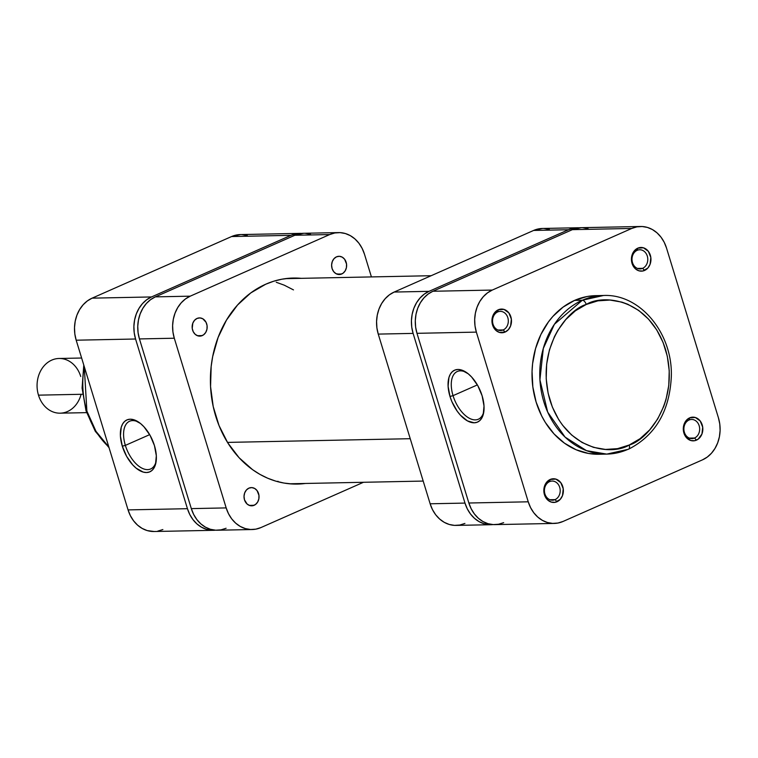 <?xml version="1.0" encoding="UTF-8"?>
<svg xmlns="http://www.w3.org/2000/svg" width="758" height="758" viewBox="0 0 758 758"><rect width="100%" height="100%" fill="white"/><g stroke="black" fill="none" stroke-linecap="round" stroke-linejoin="round"><path stroke-width="1.14" d="M549.559 481.633A9.57 7.893 88.8 0 0 544.907 493.903A9.57 7.893 88.8 0 0 555.055 499.626L557.007 501.749A11.853 9.769 -91.2 0 1 544.443 494.652A11.853 9.769 -91.2 0 1 550.194 479.463L549.559 481.633A9.57 7.893 -91.2 0 1 552.118 481.055A9.57 7.893 -91.2 0 1 560.058 488.891A9.57 7.893 -91.2 0 1 555.055 499.626A9.57 7.893 -91.2 0 1 552.497 500.204A9.57 7.893 -91.2 0 1 544.557 492.368A9.57 7.893 -91.2 0 1 549.559 481.633L550.194 479.463L545.675 483.585L543.837 490.075L544.443 494.652L547.873 500.157L551.341 502.118L555.15 502.327L560.247 499.351L562.483 495.628L563.241 488.815L560.759 482.609L555.851 479.094L550.194 479.463A11.853 9.769 -91.2 0 1 562.758 486.56A11.853 9.769 -91.2 0 1 557.007 501.749L555.055 499.626L549.92 499.73L555.055 499.626A9.57 7.893 88.8 0 0 559.707 487.366A9.57 7.893 88.8 0 0 549.559 481.633M497.674 311.945A9.57 7.893 88.8 0 0 493.032 324.206A9.57 7.893 88.8 0 0 503.179 329.938L505.122 332.061A11.853 9.769 -91.2 0 1 492.558 324.964A11.853 9.769 -91.2 0 1 498.309 309.776L497.674 311.945A9.57 7.893 -91.2 0 1 500.233 311.367A9.57 7.893 -91.2 0 1 508.173 319.203A9.57 7.893 -91.2 0 1 503.179 329.938A9.57 7.893 -91.2 0 1 500.621 330.516A9.57 7.893 -91.2 0 1 492.681 322.681A9.57 7.893 -91.2 0 1 497.674 311.945L498.309 309.776L493.799 313.897L491.951 320.388L492.558 324.964L495.997 330.469L499.465 332.43L505.122 332.061L508.372 329.664L510.598 325.931L511.366 319.118L508.874 312.912L503.975 309.406L498.309 309.776A11.853 9.769 -91.2 0 1 510.873 316.872A11.853 9.769 -91.2 0 1 505.122 332.061L503.179 329.938L498.044 330.043L503.179 329.938A9.57 7.893 88.8 0 0 507.822 317.678A9.57 7.893 88.8 0 0 497.674 311.945M689.022 420.027A9.57 7.893 88.8 0 0 684.379 432.287A9.57 7.893 88.8 0 0 694.527 438.02L696.469 440.142A11.853 9.769 -91.2 0 1 683.905 433.045A11.853 9.769 -91.2 0 1 689.657 417.857L689.022 420.027A9.57 7.893 -91.2 0 1 691.58 419.449A9.57 7.893 -91.2 0 1 699.52 427.285A9.57 7.893 -91.2 0 1 694.527 438.02A9.57 7.893 -91.2 0 1 691.969 438.598A9.57 7.893 -91.2 0 1 684.019 430.762A9.57 7.893 -91.2 0 1 689.022 420.027L689.657 417.857L686.416 420.254L683.555 426.167L683.905 433.045L685.905 436.996L690.813 440.512L694.622 440.711L698.194 439.138L701.946 434.012L702.704 427.199L700.221 420.993L695.323 417.487L689.657 417.857A11.853 9.769 -91.2 0 1 702.221 424.954A11.853 9.769 -91.2 0 1 696.469 440.142L694.527 438.02L689.392 438.124L694.527 438.02A9.57 7.893 88.8 0 0 699.17 425.759A9.57 7.893 88.8 0 0 689.022 420.027M637.146 250.339A9.57 7.893 88.8 0 0 632.494 262.6A9.57 7.893 88.8 0 0 642.642 268.332L644.594 270.445A11.853 9.769 -91.2 0 1 632.03 263.348A11.853 9.769 -91.2 0 1 637.781 248.169L637.146 250.339A9.57 7.893 -91.2 0 1 639.695 249.761A9.57 7.893 -91.2 0 1 647.645 257.597A9.57 7.893 -91.2 0 1 642.642 268.332A9.57 7.893 -91.2 0 1 640.084 268.91A9.57 7.893 -91.2 0 1 632.144 261.074A9.57 7.893 -91.2 0 1 637.146 250.339L637.781 248.169L633.262 252.291L631.423 258.781L632.864 265.452L635.46 268.863L638.928 270.814L642.737 271.023L647.834 268.057L650.07 264.324L650.828 257.512L648.336 251.305L643.438 247.8L637.781 248.169A11.853 9.769 -91.2 0 1 650.345 255.266A11.853 9.769 -91.2 0 1 644.594 270.445L642.642 268.332L637.506 268.436L642.642 268.332A9.57 7.893 88.8 0 0 647.285 256.062A9.57 7.893 88.8 0 0 637.146 250.339M466.909 372.794A26.085 13.976 -113.8 0 0 453.047 395.657L449.996 396.462A28.368 15.188 66.2 0 1 466.009 372.178A28.368 15.188 66.2 0 1 482.126 395.809L484.021 406.042L483.187 414.759L481.766 418.122L479.738 420.643L477.189 422.225L474.214 422.803L467.44 420.898L460.466 415.223L457.235 411.224L451.891 401.655L449.996 396.462L448.101 386.229L448.935 377.512L450.356 374.149L452.384 371.628L454.933 370.046L457.908 369.468L461.196 369.923L468.207 373.789L471.656 377.048L477.786 385.632L482.126 395.809A28.368 15.188 66.2 0 1 483.737 412.305A28.368 15.188 66.2 0 1 468.529 421.448A28.368 15.188 66.2 0 1 449.996 396.462L453.047 395.657A26.085 13.976 66.2 0 1 457.282 371.496A26.085 13.976 66.2 0 1 466.909 372.794M627.927 449.361A4.557 2.445 -113.8 0 0 628.496 449.229A4.557 2.445 -113.8 0 0 629.206 445.022C613.175 455.312 566.652 451.929 549.957 400.262C534.845 347.903 568.472 309.112 586.237 304.47C602.259 294.189 648.782 297.562 665.477 349.23C680.589 401.598 646.962 440.389 629.206 445.022A4.557 2.445 66.2 0 1 628.496 449.229A4.557 2.445 66.2 0 1 627.927 449.361A79.325 65.377 -91.2 0 1 606.741 454.108A79.325 65.377 -91.2 0 1 540.937 389.195A79.325 65.377 -91.2 0 1 582.343 300.244A4.557 2.445 66.2 0 1 586.237 304.47L597.91 300.841L609.972 300.054L621.939 302.139L627.747 304.242L638.738 310.439L648.526 319.118L656.75 329.929L663.089 342.464L667.305 356.241L669.229 370.728L668.783 385.377L665.998 399.608L663.752 406.402L657.669 419.003L649.672 429.909L640.055 438.692L629.206 445.022L617.524 448.651L605.462 449.437L593.495 447.353L582.068 442.483L571.627 435.007L562.578 425.21L558.684 419.562L552.345 407.027L548.129 393.25L546.205 378.763L546.651 364.124L549.436 349.893L554.468 336.609L557.765 330.488L565.762 319.582L575.379 310.799L586.237 304.47A4.557 2.445 -113.8 0 0 582.343 300.244A79.325 65.377 -91.2 0 1 603.529 295.487L582.343 300.244L574.592 300.395L582.343 300.244L554.401 324.282L543.297 348.462L539.923 379.834L547.683 412.106L565.08 437.11L586.521 450.659L606.741 454.108L598.991 454.269A79.325 65.377 88.8 0 1 533.187 389.347A79.325 65.377 88.8 0 1 574.592 300.395L563.08 307.113L552.876 316.427L548.404 321.961L540.89 334.496L535.555 348.585L532.599 363.679L532.05 371.429L532.846 386.959L536.114 402.024L541.733 416.057L545.372 422.509L554.089 433.974L564.483 443.184L576.137 449.769L588.606 453.474L599.066 454.269M477.369 384.912L453.047 395.657L477.369 384.912M606.741 454.108L628.467 449.248C655.244 435.566 669.532 411.404 671.313 376.764C672.933 333.52 640.311 293.659 603.529 295.487L595.788 295.648A79.325 65.377 88.8 0 0 574.592 300.395L586.986 296.549L593.362 295.753M588.047 228.632L582.788 227.713M581.244 227.684L572.375 229.655L432.903 291.261L428.137 294.038L423.921 297.894L420.406 302.688L417.734 308.222L416.009 314.286L415.299 320.662L415.63 327.086L416.985 333.321L468.861 503.009L471.192 508.808L474.404 513.962L478.374 518.264L482.96 521.542L487.972 523.683L493.231 524.593L498.518 524.252L503.653 522.66M476.365 332.118L475.01 325.883L474.679 319.459L475.399 313.092L477.123 307.018L479.786 301.485L483.301 296.7L487.517 292.844L492.283 290.068L631.755 228.452L636.881 226.86L642.178 226.519L647.427 227.428L652.449 229.57L657.025 232.858L661.004 237.15L664.216 242.304L666.538 248.103L718.423 417.8L719.778 424.035L720.1 430.459L719.389 436.826L717.665 442.89L714.993 448.423L711.478 453.218L707.261 457.074L702.495 459.85L563.033 521.457L557.907 523.048L552.61 523.399L547.352 522.48L542.34 520.339L537.754 517.06L533.784 512.759L530.572 507.614L528.241 501.805L476.365 332.118L416.985 333.321L468.861 503.009L528.241 501.805L476.365 332.118A32.821 27.051 -91.2 0 1 492.283 290.068L631.755 228.452L572.375 229.655L432.903 291.261L492.283 290.068L432.903 291.261A32.821 27.051 88.8 0 0 416.985 333.321L476.365 332.118M554.259 523.427L494.879 524.621A32.821 27.051 88.8 0 1 468.861 503.009L528.241 501.805A32.821 27.051 -91.2 0 0 554.259 523.427A32.821 27.051 -91.2 0 0 563.033 521.457L702.495 459.85A32.821 27.051 -91.2 0 0 718.423 417.8L666.538 248.103A32.821 27.051 -91.2 0 0 640.519 226.49L581.14 227.684A32.821 27.051 88.8 0 0 572.375 229.655L631.755 228.452A32.821 27.051 -91.2 0 1 640.519 226.49M483.888 411.224A26.085 13.976 66.2 0 1 478.364 419.221A26.085 13.976 66.2 0 1 453.047 395.657A26.085 13.976 -113.8 0 0 469.666 418.435A26.085 13.976 -113.8 0 0 483.888 411.224M410.239 438.702L227.485 442.397L410.239 438.702M277.163 481.529L278.006 481.273M293.479 289.897L284.241 285.169L276.272 282.279M125.354 445.391A26.085 13.976 -113.8 0 0 141.973 468.169A26.085 13.976 -113.8 0 0 156.195 460.968A26.085 13.976 66.2 0 1 150.671 468.965A26.085 13.976 66.2 0 1 125.354 445.391L149.677 434.647L125.354 445.391A26.085 13.976 66.2 0 1 129.59 421.23A26.085 13.976 66.2 0 1 139.216 422.538A26.085 13.976 -113.8 0 0 125.354 445.391L122.303 446.197L125.354 445.391M154.433 445.552A28.368 15.188 66.2 0 1 156.044 462.048A28.368 15.188 66.2 0 1 140.846 471.192A28.368 15.188 66.2 0 1 122.303 446.197L120.408 435.973L121.242 427.247L122.663 423.883L124.691 421.363L127.24 419.79L130.215 419.212L133.503 419.657L140.514 423.523L143.963 426.792L150.093 435.367L154.433 445.552L156.328 455.776L155.494 464.502L154.073 467.866L152.045 470.386L149.497 471.959L146.521 472.537L143.234 472.092L136.222 468.226L132.773 464.957L126.643 456.382L122.303 446.197A28.368 15.188 66.2 0 1 138.316 421.912A28.368 15.188 66.2 0 1 154.433 445.552M240.457 234.573L231.578 236.543L290.958 235.34L296.084 233.748L301.665 233.417A32.821 27.051 -91.2 0 0 299.732 233.379A32.821 27.051 -91.2 0 0 290.958 235.34L151.496 296.946L290.958 235.34L231.578 236.543L92.116 298.15L87.35 300.926L83.124 304.782L79.618 309.577L76.946 315.11L75.222 321.174L74.511 327.541L74.834 333.965L76.188 340.2L128.064 509.897L130.395 515.696L133.607 520.85L137.577 525.142L142.163 528.43L147.175 530.572L154.206 531.51M213.472 530.316A32.821 27.051 -91.2 0 1 187.444 508.694L128.064 509.897L187.444 508.694L135.568 339.006L76.188 340.2L128.064 509.897A32.821 27.051 88.8 0 0 154.092 531.51L213.472 530.316A32.821 27.051 -91.2 0 0 215.405 530.193L206.564 529.368L201.543 527.227L196.966 523.949L192.987 519.647L189.775 514.502L187.444 508.694L135.568 339.006L134.213 332.771L133.891 326.347L134.602 319.971L136.326 313.907L138.998 308.373L142.504 303.588L146.73 299.732L151.496 296.946L92.116 298.15L231.578 236.543A32.821 27.051 88.8 0 1 240.343 234.573L299.732 233.379M157.73 531.14L162.856 529.548M247.26 235.52L242.001 234.601M84.261 366.626A79.325 65.377 88.8 0 0 108.849 447.04L95.991 431.34L86.886 411.101L84.261 366.626M76.188 340.2L135.568 339.006A32.821 27.051 -91.2 0 1 151.496 296.946L92.116 298.15A32.821 27.051 88.8 0 0 76.188 340.2M81.637 358.022L59.058 358.477A27.354 22.541 88.8 0 0 38.478 395.155A27.354 22.541 -91.2 0 1 51.752 360.116A27.354 22.541 -91.2 0 1 80.736 376.489M81.097 394.302A27.354 22.541 -91.2 0 1 60.166 413.176A27.354 22.541 -91.2 0 1 38.478 395.155L82.594 394.264L38.478 395.155A27.354 22.541 88.8 0 0 60.166 413.176L86.602 412.636M202.272 335.586A9.115 7.514 -91.2 0 1 199.837 336.135A9.115 7.514 -91.2 0 1 192.276 328.678A9.115 7.514 -91.2 0 1 197.033 318.445L199.923 317.915L202.784 318.758L206.053 322.292L207.076 325.637L206.962 329.19L205.74 332.421L203.599 334.818L200.851 336.031L197.914 335.87L195.251 334.373L193.252 331.748L192.229 328.404L192.816 323.164L194.541 320.293L197.033 318.445A9.115 7.514 -91.2 0 1 199.468 317.905A9.115 7.514 -91.2 0 1 207.029 325.362A9.115 7.514 -91.2 0 1 202.272 335.586L197.383 335.69L202.272 335.586M254.148 505.283A9.115 7.514 -91.2 0 1 251.713 505.823A9.115 7.514 -91.2 0 1 244.152 498.366A9.115 7.514 -91.2 0 1 248.908 488.143L251.808 487.602L254.66 488.446L257.038 490.559L258.952 495.334L258.848 498.887L257.625 502.109L255.474 504.506L252.727 505.719L249.799 505.567L247.127 504.061L244.483 499.825L244.019 496.3L244.701 492.852L246.416 489.981L248.908 488.143A9.115 7.514 -91.2 0 1 251.343 487.593A9.115 7.514 -91.2 0 1 258.914 495.059A9.115 7.514 -91.2 0 1 254.148 505.283L249.259 505.378L254.148 505.283M341.735 273.979A9.115 7.514 -91.2 0 1 339.3 274.529A9.115 7.514 -91.2 0 1 331.739 267.062A9.115 7.514 -91.2 0 1 336.495 256.839L339.394 256.299L342.246 257.151L344.625 259.255L346.539 264.03L346.425 267.583L345.212 270.805L343.061 273.212L340.314 274.424L335.993 273.676L333.615 271.563L332.07 268.522L331.606 265.006L332.288 261.548L334.003 258.686L336.495 256.839A9.115 7.514 -91.2 0 1 338.93 256.299A9.115 7.514 -91.2 0 1 346.501 263.756A9.115 7.514 -91.2 0 1 341.735 273.979L336.846 274.083L341.735 273.979M305.379 483.462A103.031 84.915 -91.2 0 1 297.411 484.078A103.031 84.915 -91.2 0 1 211.937 399.76A103.031 84.915 -91.2 0 1 265.717 284.222A103.031 84.915 -91.2 0 1 293.242 278.044A103.031 84.915 -91.2 0 1 301.229 278.338L290.096 278.177L281.815 279.219L273.657 281.237L265.717 284.222L250.756 292.939L237.51 305.048L226.49 320.075L218.105 337.443L212.695 356.497L211.169 366.417L210.563 386.599L213.216 406.563L219.015 425.541L227.751 442.824L239.083 457.718L252.585 469.676L259.975 474.404L267.716 478.232L275.723 481.122L283.918 483.045L292.218 483.983L305.379 483.462M310.505 234.241L305.256 233.322M303.712 233.293L294.834 235.264L155.362 296.871L150.596 299.647L146.379 303.503L142.864 308.298L140.202 313.831L138.477 319.895L137.757 326.262L138.089 332.696L139.444 338.93L191.319 508.618L193.65 514.417L196.862 519.571L200.832 523.873L205.418 527.151L210.43 529.292L215.689 530.202L220.985 529.861L226.111 528.269M338.456 232.592L303.598 233.293A32.821 27.051 88.8 0 0 294.834 235.264L329.683 234.563L190.22 296.17L155.362 296.871L294.834 235.264L329.683 234.563A32.821 27.051 -91.2 0 1 338.456 232.592A32.821 27.051 -91.2 0 1 364.475 254.214L371.42 276.926L364.475 254.214L362.144 248.406L358.932 243.252L354.962 238.959L350.376 235.672L345.364 233.54L340.105 232.621L334.809 232.962L329.683 234.563L190.22 296.17L185.454 298.946L181.238 302.802L177.723 307.587L175.051 313.12L173.326 319.194L172.616 325.561L172.938 331.985L174.293 338.22L226.178 507.907L228.499 513.716L231.711 518.87L235.691 523.162L240.267 526.45L245.289 528.582L250.538 529.501L255.834 529.16L260.96 527.559L363.461 482.287L260.96 527.559A32.821 27.051 -91.2 0 1 252.196 529.529A32.821 27.051 -91.2 0 1 226.178 507.907L191.319 508.618L139.444 338.93L174.293 338.22L226.178 507.907L191.319 508.618A32.821 27.051 88.8 0 0 217.338 530.23L252.196 529.529M190.22 296.17L155.362 296.871A32.821 27.051 88.8 0 0 139.444 338.93L174.293 338.22A32.821 27.051 -91.2 0 1 190.22 296.17M464.919 523.437L459.793 525.038L454.506 525.379L449.248 524.46L444.235 522.328L439.649 519.04L435.67 514.748L432.458 509.594L430.137 503.786L378.251 334.098L376.906 327.863L376.574 321.439L377.285 315.072L379.009 308.999L381.681 303.465L385.197 298.68L389.413 294.824L394.179 292.048L533.641 230.441L568.5 229.731L573.626 228.139L579.207 227.807A32.821 27.051 -91.2 0 0 577.264 227.77A32.821 27.051 -91.2 0 0 568.5 229.731L429.037 291.337L568.5 229.731L533.641 230.441L542.52 228.471M491.004 524.707A32.821 27.051 -91.2 0 1 464.986 503.085L430.137 503.786L378.251 334.098L413.11 333.397L464.986 503.085L430.137 503.786A32.821 27.051 88.8 0 0 456.155 525.408L491.004 524.707A32.821 27.051 -91.2 0 0 492.946 524.583L484.097 523.759L479.084 521.618L474.499 518.339L470.529 514.038L467.316 508.893L464.986 503.085L413.11 333.397L411.755 327.162L411.433 320.738L412.144 314.371L413.868 308.298L416.53 302.764L420.046 297.979L424.272 294.123L429.037 291.337L394.179 292.048L533.641 230.441A32.821 27.051 88.8 0 1 542.415 228.471L577.264 227.77M544.064 228.499L549.323 229.418M378.251 334.098L413.11 333.397A32.821 27.051 -91.2 0 1 429.037 291.337L394.179 292.048A32.821 27.051 88.8 0 0 378.251 334.098M289.423 483.784L423.191 481.074M285.273 278.66L431.141 275.713M83.787 365.053L82.091 388.105L86.024 410.817L95.262 431.264L109.057 447.703"/></g></svg>
